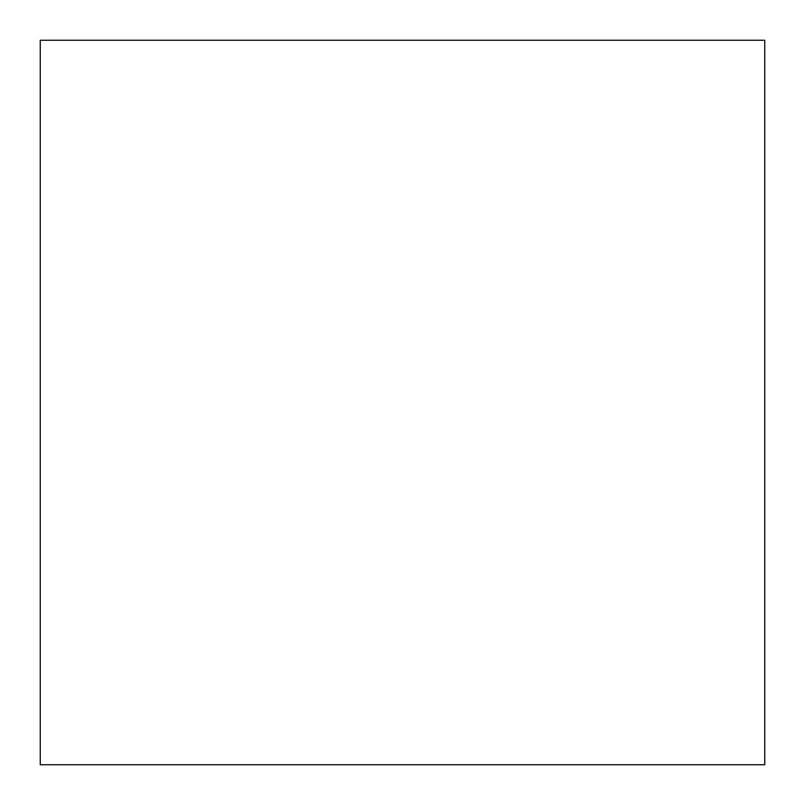 <?xml version="1.0" encoding="UTF-8"?>
<svg xmlns="http://www.w3.org/2000/svg" width="805" height="805" viewBox="0 0 805 805"><rect width="100%" height="100%" fill="white"/><g stroke="black" fill="none" stroke-linecap="round" stroke-linejoin="round"><path stroke-width="1.21" d="M402.5 764.75L764.75 764.75L764.75 40.25L40.25 40.25L40.25 764.75L402.5 764.75"/></g></svg>

